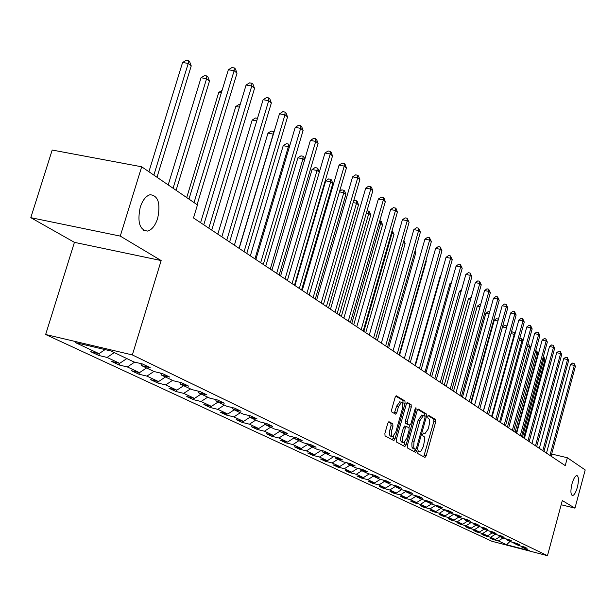 <?xml version="1.0" encoding="UTF-8"?>
<svg xmlns="http://www.w3.org/2000/svg" width="616" height="616" viewBox="0 0 616 616"><rect width="100%" height="100%" fill="white"/><g stroke="black" fill="none" stroke-linecap="round" stroke-linejoin="round"><path stroke-width="0.92" d="M417.74 451.99L417.841 453.592L424.955 457.442L426.149 455.902L435.705 421.821L435.581 419.542L428.505 415.276L427.758 416.362L427.843 417.979L429.367 419.296L429.775 421.821L428.366 428.744L424.901 433.733L423.523 433.056L422.753 434.157L422.846 435.766L424.201 436.713L424.778 438.938L423.385 446.477L421.198 450.858L419.858 451.52L418.518 450.881L417.74 451.99M157.65 218.418C160.722 203.442 158.196 195.541 150.073 194.718C145.884 195.996 142.604 200.177 140.232 207.261C137.183 222.068 139.601 230.007 147.486 231.077C151.829 229.93 155.217 225.71 157.65 218.418M577.369 487.264C578.925 480.511 578.778 476.599 576.938 475.537C575.205 475.775 573.565 478.54 572.002 483.83C570.447 490.59 570.585 494.502 572.41 495.572C574.158 495.349 575.806 492.577 577.369 487.264M389.073 421.714L387.764 423.308L384.885 433.448L385.054 435.866L393.84 440.586L395.002 438.954L405.082 403.365L404.928 400.962L396.273 395.765L395.133 397.366L391.668 409.571L391.83 412.004L395.665 414.183L396.812 412.574L398.513 406.56L401.555 402.279C402.956 402.864 403.234 405.051 402.363 408.839L395.718 432.301L392.6 436.652C391.229 436.043 390.968 433.88 391.83 430.145L392.946 426.21L392.777 423.808L388.896 421.675M161.161 260.56L120.266 236.097L141.68 166.79L52.198 150.042L30.8 217.671L74.428 242.35L45.646 334.503L132.355 354.931L161.161 260.56L74.428 242.35M561.176 504.743L574.967 508.138L562.3 500.562L547.47 555.686L132.355 354.931M574.967 508.138L585.2 469.939L567.359 457.742L551.651 454.038M141.68 166.79L197.459 204.912L193.493 217.956L565.234 465.619L567.359 457.742M407.299 445.645L407.445 447.971L415.577 452.375L416.801 450.82L426.511 416.285L426.38 413.967L418.395 409.124L417.163 410.649L407.299 445.645M404.82 446.554L396.427 442.011L396.265 439.647L406.321 404.111L407.438 402.525L411.134 404.72L411.28 407.099L407.245 421.39L407.392 423.754L409.863 425.14L410.988 423.554L415.161 408.755L415.931 407.661L416.123 409.34L406.075 444.983L404.82 446.554M45.646 334.503L491.968 541.295L547.47 555.686M98.814 355.471L107.053 357.434L119.666 363.348L111.504 361.4L119.273 365.026L127.389 366.967L139.493 372.642L131.454 370.716L138.923 374.197L146.908 376.114L158.543 381.574L150.627 379.664L157.796 383.013L165.666 384.915L176.854 390.159L169.054 388.273L175.953 391.491L183.707 393.37L194.471 398.413L186.779 396.55L193.424 399.653L201.07 401.509L211.427 406.368L203.85 404.52L210.249 407.507L217.787 409.347L227.766 414.029L220.297 412.204L226.465 415.084L233.895 416.901L243.52 421.413L236.159 419.604L242.111 422.383L249.434 424.185L258.72 428.543L251.459 426.749L257.203 429.429L264.426 431.215L273.389 435.42L266.228 433.649L271.779 436.236L278.902 437.999L287.564 442.065L280.496 440.309L285.863 442.812L292.885 444.56L301.262 448.487L294.294 446.754L299.476 449.172L306.406 450.897L314.507 454.693L307.63 452.983L312.643 455.324L319.481 457.026L327.319 460.706L320.536 459.005L325.387 461.276L332.139 462.963L339.732 466.52L333.033 464.841L337.73 467.036L344.398 468.707L351.744 472.156L345.137 470.493L349.688 472.618L356.271 474.274L363.394 477.616L356.864 475.968L361.284 478.031L367.775 479.672L374.69 482.913L368.237 481.281L372.526 483.283L378.94 484.908L385.639 488.049L379.271 486.432L383.429 488.373L389.766 489.982L396.273 493.031L389.982 491.437L394.017 493.316L400.277 494.91L406.591 497.867L400.377 496.288L404.296 498.121L410.479 499.692L416.616 502.571L410.479 501.008L414.283 502.787L420.397 504.342L426.357 507.137L420.289 505.59L423.993 507.315L430.03 508.862L435.828 511.573L429.829 510.04L433.433 511.727L439.4 513.251L445.037 515.892L439.108 514.375L442.611 516.008L448.51 517.525L453.992 520.096L448.14 518.595L451.543 520.181L457.38 521.683L462.716 524.185L456.926 522.691L460.237 524.239L466.004 525.725L471.202 528.166L465.48 526.688L468.707 528.197L474.412 529.668L479.471 532.039L473.812 530.576L476.953 532.047L482.598 533.502L487.525 535.812L481.928 534.372L484.992 535.805L490.567 537.244L495.38 539.493L489.835 538.061L492.823 539.462L498.344 540.887L506.591 544.752L529.452 550.681L521.467 546.869L527.057 548.317L524.216 546.954L518.603 545.507L513.952 543.281L519.604 544.744L516.685 543.351L511.01 541.88L506.237 539.601L511.95 541.079L508.955 539.639L503.218 538.161L498.321 535.828L504.104 537.314L501.024 535.843L495.218 534.349L490.19 531.947L496.034 533.448L492.877 531.939L487.002 530.422L481.835 527.958L487.757 529.483L484.507 527.927L478.563 526.403L473.257 523.87L479.24 525.402L475.906 523.8L469.892 522.26L464.433 519.658L470.493 521.205L467.059 519.565L460.976 518.01L455.363 515.33L461.492 516.893L457.965 515.207L451.805 513.629L446.038 510.88L452.236 512.458L448.61 510.718L442.373 509.132L436.436 506.298L442.712 507.892L438.977 506.098L432.663 504.496L426.549 501.578L432.902 503.195L429.052 501.347L422.668 499.73L416.362 496.719L422.799 498.352L418.834 496.45L412.366 494.81L405.875 491.714L412.389 493.362L408.3 491.399L401.748 489.743L395.056 486.548L401.655 488.218L397.443 486.193L390.806 484.523L383.899 481.227L390.59 482.913L386.24 480.827L379.51 479.132L372.387 475.737L379.163 477.438L374.674 475.283L367.86 473.573L360.499 470.062L367.367 471.779L362.732 469.561L355.825 467.829L348.225 464.202L355.186 465.942L350.389 463.64L343.389 461.9L335.535 458.15L342.588 459.906L337.63 457.526L330.538 455.763L322.407 451.89L329.56 453.661L324.432 451.205L317.24 449.418L308.832 445.407L316.085 447.201L310.78 444.66L303.488 442.858L294.779 438.7L302.133 440.517L296.635 437.884L289.235 436.059L280.218 431.754L287.68 433.587L281.982 430.853L274.474 429.013L265.119 424.555L272.695 426.403L266.782 423.577L259.167 421.714L249.465 417.078L257.149 418.957L251.012 416.016L243.289 414.129L233.218 409.324L241.01 411.226L234.642 408.169L226.796 406.267L216.339 401.27L224.247 403.187L217.633 400.015L209.671 398.09L198.791 392.9L206.822 394.841L199.938 391.537L191.853 389.589L180.534 384.192L188.696 386.147L181.528 382.713L173.319 380.75L161.538 375.121L169.824 377.1L162.355 373.527L154.015 371.533L141.734 365.673L150.158 367.675L142.373 363.948L133.895 361.939L110.98 350.997L75.483 342.627L99.007 353.661L90.721 351.69L98.814 355.471L99.469 353.345M114.299 352.583L107.053 357.434M126.834 358.566L119.666 363.348M141.734 365.673L140.718 363.555M134.665 362.116L127.389 366.967M146.531 367.968L139.493 372.642M161.538 375.121L160.553 373.096M153.9 371.479L146.908 376.114M165.458 376.992L158.543 381.574M180.534 384.192L179.595 382.251M172.542 380.372L165.666 384.915M183.653 385.678L176.854 390.159M198.791 392.9L197.882 391.045M190.459 388.927L183.707 393.37M201.155 394.024L194.471 398.413M216.339 401.27L215.454 399.491M207.708 397.158L201.07 401.509M218.002 402.071L211.427 406.368M233.218 409.324L232.363 407.615M224.316 405.082L217.787 409.347M234.234 409.809L227.766 414.029M249.465 417.078L248.648 415.438M240.317 412.72L233.895 416.901M249.88 417.278L243.52 421.413M265.119 424.555L264.326 422.976M255.755 420.081L249.434 424.185M265.065 424.432L258.72 428.543M280.218 431.754L279.448 430.238M270.647 427.188L264.426 431.215M279.934 431.192L273.389 435.42M294.779 438.7L294.032 437.237M285.023 434.049L278.902 437.999M294.286 437.737L287.564 442.065M308.832 445.407L308.115 444.005M298.922 440.679L292.885 444.56M308.146 444.067L301.262 448.487M322.407 451.89L321.714 450.527M312.351 447.085L306.406 450.897M321.205 450.404L314.507 454.693M335.535 458.15L334.858 456.841M325.34 453.284L319.481 457.026M333.787 456.572L327.319 460.706M348.225 464.202L347.57 462.939M337.907 459.282L332.139 462.963M345.976 462.547L339.732 466.52M360.499 470.062L359.867 468.845M350.08 465.095L344.398 468.707M357.781 468.322L351.744 472.156M372.387 475.737L371.771 474.551M361.877 470.716L356.271 474.274M369.23 473.92L363.394 477.616M383.899 481.227L383.298 480.087M373.304 476.176L367.775 479.672M380.334 479.34L374.69 482.913M395.056 486.548L394.471 485.447M384.392 481.466L378.94 484.908M391.106 484.6L385.639 488.049M405.875 491.714L405.305 490.644M395.141 486.594L389.766 489.982M401.601 489.674L396.273 493.031M416.362 496.719L415.815 495.688M405.744 491.468L400.277 494.91M411.85 494.563L406.591 497.867M426.549 501.578L426.01 500.577M416.077 496.18L410.479 499.692M421.806 499.314L416.616 502.571M436.436 506.298L435.912 505.32M426.11 500.762L420.397 504.342M431.485 503.934L426.357 507.137M446.038 510.88L445.53 509.933M435.758 505.282L430.03 508.862M440.887 508.423L435.828 511.573M455.363 515.33L454.877 514.414M444.952 509.786L439.4 513.251M450.027 512.782L445.037 515.892M464.433 519.658L463.956 518.772M453.907 514.168L448.51 517.525M458.928 517.032L453.992 520.096M473.257 523.87L472.788 523.007M462.616 518.426L457.38 521.683M467.583 521.159L462.716 524.185M481.835 527.958L481.381 527.119M471.094 522.568L466.004 525.725M476.014 525.186L471.202 528.166M490.19 531.947L489.743 531.131M479.356 526.603L474.412 529.668M484.222 529.098L479.471 532.039M498.321 535.828L497.89 535.034M487.41 530.53L482.598 533.502M492.223 532.917L487.525 535.812M506.237 539.601L505.813 538.831M495.249 534.357L490.567 537.244M500.015 536.636L495.38 539.493M513.952 543.281L513.544 542.534M502.964 538.045L498.344 540.887M510.025 541.41L506.591 544.752M521.467 546.869L521.067 546.146M120.266 236.097L30.8 217.671M546.569 452.845L545.776 452.66M105.059 349.603L99.007 353.661M492.985 538.877L492.823 539.462M485.154 535.204L484.992 535.805M477.123 531.431L476.953 532.047M468.884 527.566L468.707 528.197M460.422 523.592L460.237 524.239M451.728 519.511L451.543 520.181M442.804 515.322L442.611 516.008M433.625 511.01L433.433 511.727M424.193 506.583L423.993 507.315M414.499 502.032L414.283 502.787M404.512 497.343L404.296 498.121M394.24 492.515L394.017 493.316M383.66 487.549L383.429 488.373M372.765 482.428L372.526 483.283M361.53 477.146L361.284 478.031M349.95 471.702L349.688 472.618M338.007 466.089L337.73 467.036M325.671 460.291L325.387 461.276M312.936 454.3L312.643 455.324M299.776 448.117L299.476 449.172M286.178 441.718L285.863 442.812M272.11 435.104L271.779 436.236M257.55 428.251L257.203 429.429M242.473 421.159L242.111 422.383M226.85 413.806L226.465 415.084M210.649 406.175L210.249 407.507M193.84 398.259L193.424 399.653M176.392 390.043L175.953 391.491M158.258 381.504L157.796 383.013M139.401 372.618L138.923 374.197M119.82 363.24L119.273 365.026M423.7 456.764L433.887 421.398L433.764 419.119L428.051 415.661M424.617 416.039L424.54 413.536L417.74 409.417M414.322 451.69L415.292 449.203M415.592 449.272L416.447 448.178L424.978 417.825L424.894 416.2L423.916 415.615L423.5 415.484L420.02 420.482L413.967 442.042L413.698 447.147L414.368 448.556L415.592 449.272L413.744 448.825L415.615 449.28M421.937 415.122L418.172 420.05L420.02 420.482M413.744 448.825L411.973 447.154L411.842 443.004L418.172 420.05M406.907 402.864L411.134 404.72M408.038 424.701L405.52 423.308L405.367 420.944L409.409 406.668L409.255 404.288M409.694 425.102L408.924 427.812M404.897 442.096L404.212 444.529L406.075 444.983M403.049 436.251C402.202 439.909 402.44 442.034 403.765 442.635L406.814 438.338L409.116 430.184L408.97 427.835L406.491 426.457L405.359 428.058L403.049 436.251L401.17 435.797C400.323 439.454 400.569 441.587 401.894 442.18L403.549 442.581M406.452 426.457L404.62 426.01L403.488 427.612L405.359 428.058M401.17 435.797L403.488 427.612M403.557 445.868L404.212 444.529M392.369 436.598L390.706 436.197C389.327 435.589 389.073 433.425 389.928 429.691L391.045 425.756L390.883 423.354L388.419 421.968M399.938 401.909L396.619 406.113L398.513 406.56M394.286 413.428L396.619 406.113M402.81 404.265L403.041 400.523L395.726 396.103M392.446 439.863L393.809 436.059M523.646 437.907L544.983 359.821L543.859 358.889L522.468 437.129M543.289 356.841L544.059 357.288L544.983 359.821M543.612 356.91L543.859 358.889L542.788 358.666M549.949 455.432L574.328 365.411L575.398 366.343L551.074 456.187M546.484 453.13L570.493 364.595L574.328 365.411L574.05 363.417L575.398 366.343M570.493 364.595L572.518 363.086L574.05 363.417M516.247 432.979L537.899 353.938L536.744 352.983L515.038 432.178M535.666 350.804L536.967 351.366L537.899 353.938M536.505 350.981L536.744 352.983L535.165 352.645M508.654 427.928L530.63 347.901L529.452 346.916L507.422 427.104M527.843 344.614L529.683 345.299L530.63 347.901M529.213 344.898L529.452 346.916L527.327 346.469M542.812 450.681L567.552 359.544L568.653 360.499L543.966 451.451M539.316 448.348L563.678 358.72L567.552 359.544L567.282 357.526L568.653 360.499M563.678 358.72L565.727 357.195L567.282 357.526M535.489 445.799L560.606 353.522L561.73 354.5L536.675 446.592M531.955 443.451L556.687 352.691L560.606 353.522L560.337 351.49L561.73 354.5M556.687 352.691L558.766 351.159L560.337 351.49M522.822 341.418L521.96 340.702L499.599 421.891M519.673 338.7L521.729 338.661L522.93 341.033M521.729 338.661L521.96 340.702L519.273 340.132M514.776 334.727L514.283 334.319L491.576 416.547M511.211 332.848L512.473 331.932L514.052 332.263L514.999 333.911M514.052 332.263L514.283 334.319L510.995 333.626M506.498 327.851L483.329 411.057M502.494 326.857L504.573 325.356L506.175 325.687L506.853 326.58M506.175 325.687L506.398 327.766L502.471 326.942M527.974 440.794L553.476 347.347L554.631 348.348L529.19 441.61M524.401 438.415L549.51 346.508L553.476 347.347L553.207 345.291L554.631 348.348M549.51 346.508L551.62 344.952L553.207 345.291M520.258 435.658L546.153 341.002L547.339 342.034L521.513 436.49M516.647 433.248L542.142 340.163L546.153 341.002L545.892 338.923L547.339 342.034M542.142 340.163L544.29 338.592L545.892 338.923M512.335 430.376L538.638 334.496L539.855 335.551L513.621 431.231M508.685 427.943L534.58 333.649L538.638 334.496L538.376 332.394L539.855 335.551M534.58 333.649L536.752 332.055L538.376 332.394M497.944 320.959L494.255 320.197L471.232 402.995M494.255 320.197L496.465 318.603L498.421 319.227M498.198 320.05L498.082 318.934M504.196 424.955L530.915 327.804L532.162 328.89L505.513 425.833M500.5 422.491L526.811 326.95L530.915 327.804L530.661 325.679L532.162 328.89M526.811 326.95L529.021 325.34L530.661 325.679M489.119 313.944L485.885 313.275L462.493 397.166M485.885 313.275L488.126 311.665L489.666 311.981M495.826 419.38L522.976 320.928L524.262 322.045L497.181 420.281M492.092 416.886L518.826 320.074L522.976 320.928L522.73 318.788L524.262 322.045M518.826 320.074L521.067 318.441L522.73 318.788M480.026 306.722L477.285 306.16L453.507 391.183M477.285 306.16L479.564 304.535L480.58 304.743M487.225 413.644L514.814 313.86L516.139 315.007L488.619 414.576M483.445 411.126L510.618 312.997L514.814 313.86L514.576 311.696L516.139 315.007M510.618 312.997L512.897 311.35L514.576 311.696M470.67 299.307L468.437 298.852L444.267 385.031M468.437 298.852L471.232 297.297M478.37 407.746L506.429 306.591L507.792 307.769L479.81 408.708M474.551 405.205L502.171 305.728L506.429 306.591L506.19 304.404L507.792 307.769M502.171 305.728L504.489 304.058L506.19 304.404M461.022 291.668L459.343 291.329L434.757 378.694M459.343 291.329L461.561 289.759M469.261 401.678L497.797 299.114L499.199 300.331L470.74 402.664M465.396 399.106L493.485 298.244L497.797 299.114L497.566 296.904L499.199 300.331M493.485 298.244L495.849 296.558L497.566 296.904M451.081 283.814L449.98 283.591L424.978 372.18M449.98 283.591L451.436 282.567M459.89 395.433L488.912 291.422L490.351 292.669L461.407 396.45M455.971 392.823L484.553 290.544L488.912 291.422L488.688 289.189L490.351 292.669M484.553 290.544L486.948 288.835L488.688 289.189M440.825 275.722L440.348 275.622L414.907 365.465M440.348 275.622L440.979 275.175M450.234 389.004L479.764 283.491L481.25 284.777L451.798 390.043M446.269 386.363L475.352 282.613L479.764 283.491L479.548 281.235L481.25 284.777M475.352 282.613L477.785 280.888L479.548 281.235M440.278 382.374L470.339 275.329L471.871 276.653L441.895 383.445M436.274 379.702L465.865 274.443L470.339 275.329L470.139 273.05L471.871 276.653M465.865 274.443L468.345 272.695L470.139 273.05M399.545 355.232L426.303 261.215L425.872 260.853M426.002 260.391L426.303 261.215M430.022 375.537L460.629 266.921L462.208 268.283L431.685 376.645M425.964 372.834L456.102 266.027L460.629 266.921L460.437 264.611L462.208 268.283M456.102 266.027L458.62 264.256L460.437 264.611M388.627 347.955L415.869 252.545L414.814 251.667M415.13 250.543L415.869 252.545M419.442 368.491L450.619 258.243L452.244 259.652L421.159 369.639M415.338 365.75L446.03 257.349L450.619 258.243L450.427 255.917L452.244 259.652M446.03 257.349L448.594 255.555L450.427 255.917M377.362 340.455L405.12 243.613L403.388 242.173M403.903 240.386L405.12 243.613M408.531 361.222L440.286 249.295L441.965 250.75L410.302 362.4M404.365 358.443L435.635 248.394L440.286 249.295L440.109 246.939L441.965 250.75M435.635 248.394L438.253 246.585L440.109 246.939M365.735 332.709L394.024 234.388L392.207 232.886L363.84 331.447M392.107 230.546L394.024 234.388M392.099 230.584L392.207 232.886L391.476 232.748M397.266 353.715L429.629 240.063L431.362 241.557L399.091 354.931M393.046 350.904L424.917 239.154L429.629 240.063L429.46 237.684L431.362 241.557M424.917 239.154L427.581 237.322L429.46 237.684M353.738 324.717L382.567 224.871L380.696 223.323L351.775 323.408M379.787 220.79L381.343 221.567L382.567 224.871M380.596 220.944L380.696 223.323L379.14 223.023M385.624 345.961L418.618 230.523L420.412 232.07L387.518 347.216M381.358 343.112L413.844 229.614L418.618 230.523L418.464 228.12L420.412 232.07M413.844 229.614L416.555 227.758L418.464 228.12M341.341 316.455L370.74 215.046L368.807 213.444L339.316 315.107M367.028 210.726L369.492 211.688L370.74 215.046M368.722 211.042L368.807 213.444L366.374 212.982M373.596 337.945L407.253 220.674L409.101 222.276L375.552 339.247M369.277 335.065L402.402 219.766L407.253 220.674L407.107 218.241L409.101 222.276M402.402 219.766L405.174 217.879L407.107 218.241M328.528 307.915L358.52 204.889L356.525 203.234L326.434 306.522M353.592 201.07L354.523 200.446L356.448 200.808L357.249 201.47L358.52 204.889M356.448 200.808L356.525 203.234L353.145 202.602M361.161 329.66L395.495 210.487L397.405 212.143L363.186 331.008M356.78 326.742L390.582 209.579L395.495 210.487L395.372 208.031L396.134 208.693L397.405 212.143M390.582 209.579L393.408 207.669L395.372 208.031M315.276 299.091L345.884 194.394L343.82 192.677L313.113 297.651M339.585 191.345L341.811 189.867L343.767 190.229L344.59 190.914L345.884 194.394M343.767 190.229L343.82 192.677L339.431 191.869M348.294 321.09L383.337 199.961L385.316 201.671L350.389 322.484M343.859 318.133L378.355 199.037L383.337 199.961L383.229 197.474L384.014 198.16L385.316 201.671M378.355 199.037L381.235 197.105L383.229 197.474M301.57 289.959L332.817 183.537L330.676 181.759L325.725 180.858L294.925 285.531M325.725 180.858L328.659 178.917L330.638 179.279L330.676 181.759L299.33 288.465M330.638 179.279L331.493 179.995L332.817 183.537M334.981 312.22L370.755 189.058L372.803 190.829L337.145 313.66M330.476 309.217L365.704 188.142L370.755 189.058L370.663 186.548L371.479 187.256L372.803 190.829M365.704 188.142L368.645 186.178L370.663 186.548M312.05 169.554L315.046 167.591L317.055 167.952L317.941 168.684L319.281 172.28L317.078 170.455L312.05 169.554L280.596 275.983M317.055 167.952L317.078 170.455L285.054 278.956M321.182 303.026L357.734 177.778L359.852 179.61L323.431 304.52M316.624 299.984L352.606 176.854L357.734 177.778L357.65 175.229L358.497 175.968L359.852 179.61M352.606 176.854L355.601 174.867L357.65 175.229M304.558 160.052L302.987 158.751L297.89 157.842L265.742 266.089M297.89 157.842L300.947 155.856L302.987 156.218L302.987 158.751L270.262 269.1M302.987 156.218L303.904 156.98L304.774 159.313M306.884 293.501L344.236 166.081L346.431 167.983L309.209 295.049M302.264 290.421L339.031 165.157L344.236 166.081L344.175 163.51L345.052 164.272L346.431 167.983M339.031 165.157L342.096 163.14L344.175 163.51M289.266 147.347L288.388 146.616L283.214 145.707L250.35 255.833M283.214 145.707L286.34 143.69L288.404 144.052L288.388 146.616L254.932 258.889M288.404 144.052L289.72 145.823M292.053 283.622L330.238 153.962L332.517 155.933L294.471 285.231M287.372 280.496L324.963 153.037L330.238 153.962L330.199 151.359L331.108 152.152L332.517 155.933M324.963 153.037L328.089 150.989L330.199 151.359M273.389 134.149L267.991 133.125L234.388 245.199M267.991 133.125L271.186 131.077L273.288 131.439L273.242 134.034L239.031 248.294M273.288 131.439L274.012 132.047M276.669 273.365L315.723 141.38L318.087 143.428L279.171 275.036M271.91 270.201L310.364 140.456L315.723 141.38L315.7 138.754L316.647 139.578L318.087 143.428M310.364 140.456L313.559 138.384L315.7 138.754M256.749 120.844L252.198 120.066L217.81 234.157M252.198 120.066L255.471 117.995L257.503 118.341M260.684 262.716L300.654 128.328L303.103 130.453L263.286 264.449M255.863 259.505L295.21 127.396L300.654 128.328L300.654 125.664L301.64 126.519L303.103 130.453M295.21 127.396L298.483 125.302L300.654 125.664M239.401 107.115L235.797 106.506L200.593 222.684M235.797 106.506L239.147 104.404L240.163 104.574M244.067 251.651L284.992 114.761L287.541 116.971L246.777 253.453M239.177 248.394L279.471 113.837L284.992 114.761L285.023 112.074L286.04 112.959L287.541 116.971M279.471 113.837L282.813 111.704L285.023 112.074M221.321 92.839L218.757 92.415L186.717 197.574M218.757 92.415L222.083 90.344M226.788 240.14L268.715 100.662L271.363 102.957L229.606 242.011M221.829 236.829L263.101 99.73L268.715 100.662L268.769 97.936L269.831 98.86L271.363 102.957M263.101 99.73L266.528 97.574L268.769 97.936M176.084 190.305L209.486 81.058L206.606 78.663L201.032 77.762L168.199 184.916M201.032 77.762L204.535 75.599L206.768 75.961L206.606 78.663L173.073 188.25M206.768 75.961L207.915 76.915L209.486 81.058M208.801 228.151L251.775 85.986L254.539 88.381L211.735 230.107M203.773 224.802L246.077 85.062L251.775 85.986L251.859 83.237L252.96 84.192L254.539 88.381M246.077 85.062L249.58 82.867L251.859 83.237M156.995 177.262L191.237 65.897L188.25 63.409L182.582 62.509L148.91 171.733M182.582 62.509L186.178 60.314L188.442 60.676L188.25 63.409L153.861 175.121M188.442 60.676L189.636 61.669L191.237 65.897M194.04 202.587L234.134 70.709L237.014 73.196L197.082 204.658M188.966 199.114L228.344 69.785L234.134 70.709L234.249 67.922L235.404 68.923L237.014 73.196M228.344 69.785L231.939 67.56L234.249 67.922M418.172 451.089L419.519 451.413M423.161 433.287L424.524 433.61M433.764 419.119L435.581 419.542M433.887 421.398L435.705 421.821M424.332 455.463L426.149 455.902M424.54 413.536L426.38 413.967M424.67 415.854L426.511 416.285M414.961 450.373L416.801 450.82M412.297 440.894L414.145 441.341M412.751 448.279L414.599 448.725M409.409 406.668L411.28 407.099M405.367 420.944L407.245 421.39M405.52 423.308L407.392 423.754M407.869 424.663L409.74 425.102M415.068 409.093L416.123 409.34M390.883 423.354L392.777 423.808M391.045 425.756L392.946 426.21M389.928 429.691L391.83 430.145M394.91 412.127L396.812 412.574M403.041 400.523L404.928 400.962M403.195 402.926L405.082 403.365M393.116 438.5L395.002 438.954M143.543 230.276L147.486 231.077M418.156 451.105L419.635 451.466M423.138 433.31L424.64 433.672M421.652 415.053L423.5 415.484M408 424.701L409.779 425.125M404.62 426.01L406.491 426.457M399.653 401.84L401.555 402.279"/></g></svg>
